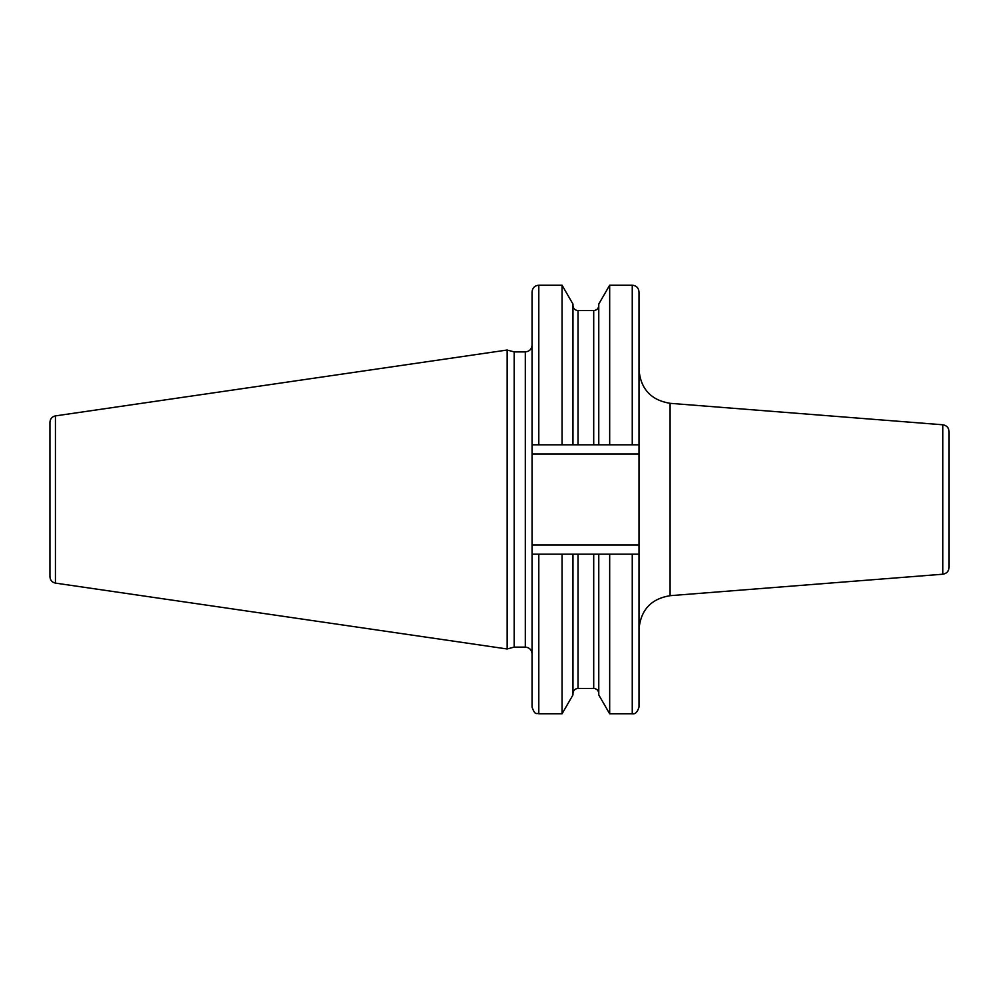 <?xml version="1.0" encoding="UTF-8"?>
<svg xmlns="http://www.w3.org/2000/svg" width="999" height="999" viewBox="0 0 999 999"><rect width="100%" height="100%" fill="white"/><g stroke="black" fill="none" stroke-linecap="round" stroke-linejoin="round"><path stroke-width="1.5" d="M49.95 499.5L49.95 422.24C50.212 418.781 52.035 416.658 55.432 415.896L507.155 350.025L507.155 648.975L55.432 583.104C52.035 582.342 50.212 580.219 49.95 576.76L49.95 499.5M507.155 648.975L514.173 647.102L514.173 351.898L507.155 350.025M638.998 453.958L638.998 554.158L562.05 554.158L562.05 713.81L538.798 713.81L538.798 554.158L562.05 554.158L532.055 554.158L532.055 444.842L638.998 444.842L638.998 453.958L532.055 453.958M532.055 554.158L532.055 707.067C535.239 716.271 536.775 712.524 538.798 713.81M532.055 444.842L532.055 291.933C532.455 287.837 534.702 285.589 538.798 285.19L562.05 285.19L562.05 444.842M638.998 444.842L638.998 291.933C638.598 287.837 636.351 285.589 632.255 285.19L632.255 444.842M638.998 554.158L638.998 707.067L638.998 554.158M598.776 554.158L598.776 694.929L609.677 713.81L609.677 554.158L632.255 554.158L632.255 713.81C635.227 714.385 637.474 712.125 638.998 707.067M598.776 444.842L598.776 304.071L609.677 285.19L609.677 444.842M572.964 554.158L572.964 694.929L562.05 713.81M572.964 444.842L572.964 304.071L562.05 285.19M942.831 424.787L942.831 574.213C946.652 573.576 948.725 571.341 949.05 567.482L949.05 431.518C948.725 427.659 946.652 425.424 942.831 424.787L670.092 403.321L670.092 595.679C651.011 598.826 640.646 610.039 638.998 629.308M55.432 583.104L55.432 415.896M514.173 351.898L525.312 351.898L525.312 647.102C529.408 647.502 531.655 649.75 532.055 653.846M638.998 545.042L532.055 545.042M538.798 444.842L538.798 285.19M578.021 554.158L578.021 688.423C574.949 688.723 573.264 690.421 572.964 693.493M593.706 554.158L593.706 688.423C596.79 688.723 598.476 690.421 598.776 693.493M578.021 444.842L578.021 310.577C574.949 310.277 573.264 308.579 572.964 305.507M593.706 444.842L593.706 310.577C596.79 310.277 598.476 308.579 598.776 305.507M514.173 647.102L525.312 647.102M525.312 351.898C529.408 351.498 531.655 349.25 532.055 345.154M609.677 285.19L632.255 285.19M609.677 713.81L632.255 713.81M578.021 688.423L593.706 688.423M578.021 310.577L593.706 310.577M670.092 403.321C651.011 400.174 640.646 388.961 638.998 369.692M942.831 574.213L670.092 595.679"/></g></svg>
